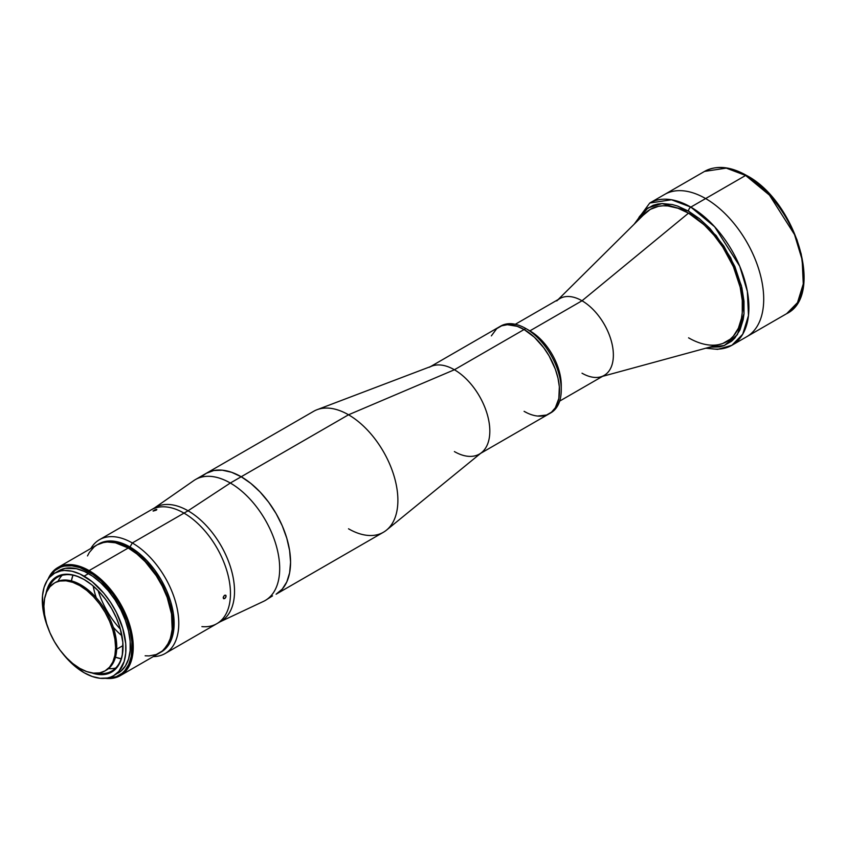<?xml version="1.0" encoding="UTF-8"?>
<svg xmlns="http://www.w3.org/2000/svg" width="846" height="846" viewBox="0 0 846 846"><rect width="100%" height="100%" fill="white"/><g stroke="black" fill="none" stroke-linecap="round" stroke-linejoin="round"><path stroke-width="1.27" d="M705.807 348.203L717.651 349.377L731.896 345.284L742.703 334.255L748.477 315.547L747.356 291.436L739.732 266.215L714.669 226.781L690.833 207.101A82.136 47.418 60 0 1 744.48 279.476A82.136 47.418 60 0 1 731.896 345.284L786.685 313.655C824.522 295.603 795.906 201.073 746.447 175.386A1.639 0.952 120 0 0 745.622 175.46L769.469 195.14L794.521 234.575L802.156 259.796L803.277 283.918L797.503 302.625L786.685 313.655A82.136 47.418 -120 0 0 799.28 247.836A82.136 47.418 -120 0 0 745.622 175.46L705.627 198.556A82.136 47.418 60 0 1 759.285 270.932A82.136 47.418 60 0 1 746.69 336.75A82.136 47.418 -120 0 0 759.285 270.932A82.136 47.418 -120 0 0 705.627 198.556L745.622 175.46A82.136 47.418 -120 0 0 704.559 171.4L726.27 168.121L745.622 175.46A1.639 0.952 -60 0 1 746.447 175.386A1.639 0.952 -60 0 1 746.785 176.137M803.7 274.717L801.247 254.223L796.985 239.852L790.777 225.565M787.034 218.617L778.405 205.462M773.614 199.381L763.303 188.499L752.369 179.669M634.193 224.158L649.76 203.029A82.136 47.418 60 0 1 690.833 207.101L671.47 199.762L649.76 203.029L664.565 194.485A82.136 47.418 60 0 1 705.627 198.556L690.833 207.101A3.289 1.893 120 0 0 688.507 211.119L716.107 235.495L730.722 257.819L741.392 285.673L744.015 313.591L737.374 334.699L724.377 345.496L709.339 347.241L719.481 346.913L723.88 345.686L731.6 341.224L734.867 338.03L740.017 329.877L743.19 319.629L743.994 313.845L743.994 301.229L741.857 287.619L734.867 266.501L723.88 246.154L709.847 228.346L699.378 218.638L688.507 211.119A3.289 1.893 -60 0 1 690.833 207.101L705.627 198.556A82.136 47.418 -120 0 0 664.565 194.485L704.559 171.4C716.467 165.012 730.436 166.345 746.447 175.386M105.665 670.518A50.697 29.272 -120 0 0 106.258 670.191A50.697 29.272 -120 0 0 114.02 629.572A50.697 29.272 -120 0 0 80.909 584.903L79.746 585.58A50.697 29.272 60 0 1 112.867 630.249A50.697 29.272 60 0 1 105.094 670.867A50.697 29.272 60 0 1 79.746 668.351A50.697 29.272 60 0 1 46.636 623.682A50.697 29.272 60 0 1 54.398 583.063A50.697 29.272 60 0 1 79.746 585.58L80.909 584.903A50.697 29.272 -120 0 0 55.561 582.397L59.833 581.054L66.03 580.811L72.756 582.334L79.746 585.58L86.736 590.402L93.462 596.642L99.659 604.044L105.094 612.335L109.546 621.176L112.867 630.249L114.908 639.185L115.595 647.655L114.908 655.333L112.867 661.921L109.546 667.166L105.094 670.867L99.659 672.877L93.462 673.12L86.736 671.597L79.746 668.351L72.756 663.518L66.03 657.289L59.833 649.887L54.398 641.596L49.946 632.755L46.636 623.682L44.595 614.746L43.907 606.265L44.595 598.598L46.636 592.01L49.946 586.764L54.398 583.063M561.258 389.879L561.258 385.184A44.352 25.602 -120 0 0 529.892 330.86L525.831 328.512A50.104 28.923 60 0 1 561.258 389.879A50.104 28.923 60 0 1 549.995 413.282A50.104 28.923 -120 0 0 550.883 412.806A50.104 28.923 -120 0 0 558.561 372.663A50.104 28.923 -120 0 0 525.831 328.512L524.086 329.517A50.104 28.923 60 0 1 556.816 373.668A50.104 28.923 60 0 1 549.139 413.81A50.104 28.923 60 0 1 524.086 411.336L527.555 413.144M559.661 401.099L604.192 375.391A44.352 25.602 -120 0 0 610.981 339.859A44.352 25.602 -120 0 0 582.016 300.774L529.892 330.86A44.352 25.602 60 0 1 561.194 387.415M556.753 300.933A44.352 25.602 60 0 1 582.016 300.774L688.517 213.139L582.016 300.774A44.352 25.602 60 0 1 611.806 342.894A44.352 25.602 60 0 1 600.607 376.882A44.352 25.602 60 0 1 582.016 373.202M602.511 376.364L720.591 344.174A76.383 44.098 -120 0 0 726.725 341.636A76.383 44.098 60 0 1 688.57 337.829M491.357 335.873L496.708 328.66L501.615 325.826L507.389 324.705L517.181 326.313L524.086 329.517L534.376 337.216L543.767 347.78L549.139 355.965L555.336 369.184L557.99 378.13L559.343 386.77L558.836 398.466L555.336 407.751L551.476 412.192L546.558 415.026L537.644 416.052M499.923 326.567A50.104 28.923 60 0 1 525.831 328.512A50.104 28.923 -120 0 0 500.779 326.038L499.034 327.042A50.104 28.923 60 0 1 524.086 329.517L525.831 328.512L529.892 330.86L582.016 300.774A44.352 25.602 -120 0 0 559.841 298.575L515.309 324.282M650.352 209.332A76.383 44.098 -120 0 0 645.075 213.382L558.159 299.547M89.105 570.595A62.424 36.04 60 0 1 129.882 625.596A62.424 36.04 60 0 1 120.322 675.616A62.424 36.04 60 0 1 105.221 678.312A62.424 36.04 -120 0 0 132.484 637.133A62.424 36.04 -120 0 0 89.105 570.595L88.523 571.6A61.599 35.564 60 0 1 131.067 635.653A61.599 35.564 60 0 1 106.808 678.101L116.156 676.726L122.194 673.236L124.743 670.751L128.772 664.374L131.246 656.369L131.881 641.987L130.21 631.359L126.942 620.361L119.328 604.107L112.73 594.051L101.171 581.065L92.796 574.307L80.032 567.655L71.857 565.805L64.328 566.101L60.901 567.063L54.863 570.553L48.994 577.966A61.599 35.564 60 0 1 88.523 571.6L89.105 570.595A62.424 36.04 -120 0 0 48.021 579.235A62.424 36.04 60 0 1 57.898 567.507A62.424 36.04 60 0 1 89.105 570.595L128.254 547.997L89.105 570.595M120.322 675.616L159.46 653.017A62.424 36.04 -120 0 0 169.031 602.997A62.424 36.04 -120 0 0 128.254 547.997L136.862 553.95L145.142 561.628L156.256 575.724L162.369 586.331L167.18 597.413L171.537 614.006L172.182 629.318L170.49 638.138L167.18 645.456L162.369 650.986L156.256 654.529L149.055 655.925L145.142 655.798M84.114 576.158A59.135 34.147 60 0 1 122.744 628.271A59.135 34.147 60 0 1 113.681 675.658A59.135 34.147 60 0 1 84.114 672.729L92.277 676.504L100.114 678.291L107.347 678.006L110.646 677.086L113.681 675.658L118.884 671.343L124.129 661.561L125.726 653.197L125.726 643.732L122.744 628.271L116.441 612.472L110.646 602.437L103.825 593.236L92.277 581.794L80.021 574.022L71.973 571.23L64.402 570.479L60.88 570.881L54.546 573.228L49.343 577.543L47.239 580.388L44.098 587.325L42.501 595.69L43.104 610.188L45.483 620.615L48.381 628.885A59.135 34.147 60 0 1 54.546 573.228A59.135 34.147 60 0 1 84.114 576.158L88.523 573.609L84.114 576.158M118.091 673.109A59.135 34.147 -120 0 0 127.164 625.723A59.135 34.147 -120 0 0 88.523 573.609A59.135 34.147 -120 0 0 58.966 570.68L65.301 568.332L76.394 568.681L84.431 571.473L92.626 576.211L100.663 582.693L108.235 590.688L115.056 599.888L120.851 609.924L125.409 620.425L128.539 630.979L130.147 641.183L130.147 650.648L128.539 659.013L125.409 665.95L120.851 671.185L113.681 675.658M84.41 579.679A54.207 31.291 -120 0 0 48.497 588.647A54.207 31.291 60 0 1 57.591 577.162A54.207 31.291 60 0 1 84.41 579.679M84.114 579.51L84.114 579.51A55.032 31.767 60 0 1 123.03 646.904A55.032 31.767 60 0 1 91.675 672.877L99.003 674.548L105.729 674.283L111.63 672.094L116.473 668.086L120.069 662.397L122.279 655.238L122.839 642.4L120.069 628.007L116.473 618.162L111.63 608.56L105.729 599.571L99.003 591.534L91.706 584.755L84.114 579.51A55.032 31.767 60 0 0 45.948 593.681L49.798 583.454L54.038 578.569L59.432 575.46L69.224 574.339L76.521 575.989L84.114 579.51M62.17 575.291A54.207 31.291 -120 0 0 58.046 581.213M87.476 555.917L89.327 552.459L94.139 546.928L97.047 544.898L103.73 542.423L107.442 542L115.437 542.794L128.254 547.997A62.424 36.04 -120 0 0 97.047 544.898L57.898 567.507M108.521 668.626A54.207 31.291 -120 0 0 115.701 668.023M123.03 646.566A54.207 31.291 60 0 1 111.799 671.058A54.207 31.291 60 0 1 97.311 673.183A54.207 31.291 -120 0 0 123.03 646.566M62.403 653.165L71.973 663.645L84.114 672.729A59.135 34.147 60 0 1 62.403 653.175M550.883 412.806L549.139 413.81A50.104 28.923 -120 0 0 556.816 373.668A50.104 28.923 -120 0 0 524.086 329.517L454.397 369.755A50.104 28.923 60 0 1 487.127 413.906A50.104 28.923 60 0 1 479.449 454.048A50.104 28.923 60 0 1 454.397 451.574M386.527 530.104L481.67 452.515A50.104 28.923 -120 0 0 486.461 411.78A50.104 28.923 -120 0 0 454.397 369.755L348.52 414.783A69.816 40.301 60 0 1 393.2 473.337A69.816 40.301 60 0 1 386.527 530.104A69.816 40.301 60 0 1 348.52 528.792M203.04 475.558L206.297 473.295A69.816 40.301 60 0 1 241.205 476.753A69.816 40.301 60 0 1 286.805 538.268A69.816 40.301 60 0 1 276.103 594.209A69.816 40.301 -120 0 0 286.805 538.268A69.816 40.301 -120 0 0 241.205 476.753L348.52 414.783L230.324 483.024L188.055 510.783L132.314 542.963A65.702 37.933 60 0 1 175.238 600.861A65.702 37.933 60 0 1 165.171 653.514A65.702 37.933 60 0 1 153.274 656.591A65.702 37.933 -120 0 0 177.512 610.273A65.702 37.933 -120 0 0 132.314 542.963L129.998 546.992A62.424 36.04 60 0 1 171.008 602.786A62.424 36.04 60 0 1 160.317 652.499L166.694 647.454L170.776 641.004L173.282 632.893L174.128 623.439L173.282 613.001L170.776 601.992L166.694 590.825L161.205 579.933L154.511 569.739L146.887 560.623L138.607 552.935L129.998 546.992L121.38 542.995L113.1 541.112L105.475 541.419L97.925 544.422A62.424 36.04 60 0 1 129.998 546.992L132.314 542.963A65.702 37.933 -120 0 0 90.85 548.483A65.702 37.933 60 0 1 99.468 539.706A65.702 37.933 60 0 1 132.314 542.963L184.005 513.12A65.702 37.933 -120 0 0 151.148 509.874A65.702 37.933 60 0 1 184.005 513.12A65.702 37.933 60 0 1 226.929 571.029A65.702 37.933 60 0 1 216.862 623.671A65.702 37.933 -120 0 0 226.929 571.029A65.702 37.933 -120 0 0 184.005 513.12L188.055 510.783A65.702 37.933 60 0 1 231.402 570.13A65.702 37.933 60 0 1 219.283 622.191L263.497 601.39A69.816 40.301 -120 0 0 276.378 546.093A69.816 40.301 -120 0 0 230.324 483.024A69.816 40.301 60 0 1 275.933 544.549A69.816 40.301 60 0 1 265.232 600.491L272.518 595.891M383.428 532.25A69.816 40.301 -120 0 0 394.13 476.309A69.816 40.301 -120 0 0 348.52 414.783A69.816 40.301 -120 0 0 313.623 411.325L206.297 473.295L213.774 470.524L222.308 470.186L231.571 472.28L241.205 476.753L250.828 483.404L260.092 491.991L268.626 502.186L276.103 513.596L282.247 525.778L286.805 538.268L289.618 550.587L290.569 562.252L289.618 572.827L286.805 581.9L282.247 589.112L276.103 594.209L383.428 532.25M317.017 409.718A69.816 40.301 60 0 1 348.52 414.783L454.397 369.755A50.104 28.923 -120 0 0 431.788 366.117L317.017 409.718M429.345 367.27A50.104 28.923 60 0 1 454.397 369.755L524.086 329.517A50.104 28.923 -120 0 0 499.034 327.042L430.519 366.604M224.634 598.608L223.207 597.784L223.312 597.075L224.349 595.457L225.671 595.161L226.115 596.113L225.195 598.164L223.619 598.725L223.207 597.784L224.634 598.608L223.619 598.725L223.312 597.075L224.634 595.256L225.861 595.32L225.861 597.181L224.634 598.608M120.418 629.213A60.775 35.088 60 0 1 98.125 590.624A60.775 35.088 -120 0 0 120.418 629.213M156.69 509.852L153.052 510.942L155.833 509.525L156.796 509.44L156.235 510.17L153.147 511.069L155.114 509.757L156.69 509.852M121.951 635.78A53.383 30.826 60 0 1 113.301 627.256A53.383 30.826 -120 0 0 121.951 635.78M96.264 597.762A53.383 30.826 60 0 1 93.219 586.014A53.383 30.826 -120 0 0 96.264 597.762M71.402 580.895A53.383 30.826 60 0 1 72.946 575.195L71.402 580.895M123.008 645.572L116.695 649.22L123.008 645.572M121.179 658.738L115.468 657.226A53.383 30.826 60 0 0 121.179 658.738M644.303 214.144A76.383 44.098 60 0 1 650.32 209.353A76.383 44.098 60 0 1 688.507 213.139L677.974 208.253L667.832 205.948L663.042 205.8L658.495 206.318L650.31 209.353L643.595 214.926M731.896 345.284A82.136 47.418 60 0 1 706.949 347.896M636.795 221.589L647.825 207.989L662.048 203.558L688.507 211.119L677.625 206.075L672.327 204.552L662.228 203.548L657.532 204.087L653.133 205.314L645.413 209.776L639.333 216.766L636.795 221.589M718.508 344.682L722.77 343.497L730.257 339.172L733.419 336.074L738.41 328.174L741.477 318.255L742.259 312.65L742.259 300.425L740.187 287.238L733.419 266.776L722.77 247.074L713.971 235.199L704.189 224.867L688.507 213.139A76.383 44.098 60 0 1 738.41 280.449A76.383 44.098 60 0 1 726.693 341.647A76.383 44.098 60 0 1 719.544 344.459M128.835 547.796L116.05 542.603L108.077 541.81L102.102 542.804A62.255 35.944 -120 0 1 128.835 547.796A62.255 35.944 -120 0 1 168.301 598.883A62.255 35.944 -120 0 1 163.807 649.686L169.507 641.554L172.647 628.906L172.013 613.636L167.656 597.075L162.866 586.024L153.295 570.479L141.61 557.355L128.835 547.796M165.171 653.514L216.862 623.671A65.702 37.933 60 0 1 201.908 626.611M216.862 623.671L220.912 621.334A65.702 37.933 -120 0 0 230.99 568.681A65.702 37.933 -120 0 0 188.055 510.783L230.324 483.024L241.205 476.753A69.816 40.301 -120 0 0 206.297 473.295L195.426 479.566A69.816 40.301 60 0 1 230.324 483.024A69.816 40.301 -120 0 0 193.766 480.623L153.655 508.52A65.702 37.933 60 0 1 188.055 510.783A65.702 37.933 -120 0 0 155.209 507.526L99.468 539.706M106.258 670.191L105.094 670.867M525.831 328.512L529.892 330.86M54.546 573.228L58.966 570.68M480.613 453.371L549.139 413.81"/></g></svg>
